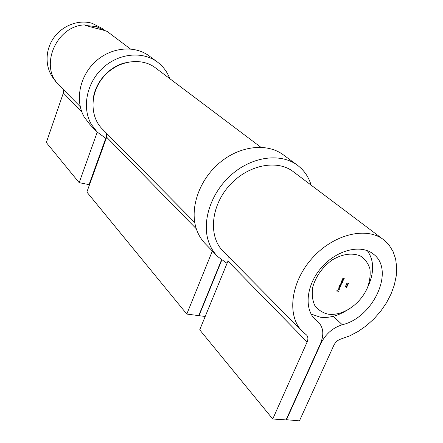 <?xml version="1.0" encoding="UTF-8"?>
<svg xmlns="http://www.w3.org/2000/svg" width="443" height="443" viewBox="0 0 443 443"><rect width="100%" height="100%" fill="white"/><g stroke="black" fill="none" stroke-linecap="round" stroke-linejoin="round"><path stroke-width="0.66" d="M343.801 279.389L342.45 279.356L342.76 278.608L343.652 278.165L344.222 278.459L343.325 278.326L342.965 279.19L343.801 279.389M343.037 281.095L341.686 281.061L341.996 280.314L342.888 279.871L343.458 280.164L342.561 280.037L342.201 280.895L343.037 281.095M341.653 281.693L342.771 281.687L342.445 282.468L341.21 283.027L341.47 281.532M339.892 288.1L338.026 287.983L339.892 288.1M338.474 289.822L339.177 289.368L339.299 288.637L339.344 289.368L338.363 289.999L338.031 289.152L339.061 288.515L338.352 289.716M328.18 314.176C334.731 315.006 341.498 313.389 348.491 309.325C356.964 304.114 363.254 296.998 367.352 287.978C369.822 281.239 370.664 274.815 369.877 268.713C368.105 263.114 364.86 258.823 360.148 255.844C351.753 252.621 342.428 253.989 332.172 259.952C322.354 267.179 315.87 276.255 312.719 287.18C311.678 294.036 312.354 300.099 314.74 305.377C318.046 309.89 322.526 312.819 328.18 314.176M338.518 291.151L336.697 291.051L337.134 290.076L336.957 290.901L337.494 290.985L338.031 290.22L337.671 291.018L338.518 291.151M339.643 286.206L338.961 285.901L340.75 286.195L340.418 286.975L339.416 287.634L339.105 286.754L339.643 286.206L338.95 285.918M341.016 285.602L339.659 285.574L340.462 284.467L340.396 283.874L341.913 283.592L340.54 283.935L340.595 284.389L341.381 284.777L340.086 284.938L340.141 285.397L341.016 285.602M346.775 286.704L346.348 287.651L345.468 286.339L346.963 286.294L347.174 286.771L346.492 286.582M346.371 284.871L345.773 285.768L346.326 284.533L347.622 285.885L346.232 284.749M347.378 284.268L346.603 283.919L346.974 283.099L346.847 283.808L347.251 283.991L348.403 283.315L348.464 284.013L347.705 284.544L348.242 283.465L347.378 284.268L346.642 283.836M345.972 310.836L345.462 311.141C336.802 316.186 328.39 318.201 320.223 317.188L311.113 314.065M367.325 250.655C373.859 259.853 374.357 271.205 368.82 284.711L368.36 285.729M85.266 25.439L96.502 26.635L105.163 30.788M105.229 30.816L101.812 28.236L92.122 23.302C78.267 19.127 61.306 25.904 52.811 39.255C44.25 52.573 45.485 70.249 55.275 80.493M336.774 290.89L338.441 291.333M338.408 289.766L338.12 289.783L338.363 289.999M338.325 289.777L338.823 288.67L338.192 289.168L338.325 289.777M339.571 288.066L338.098 287.823M340.207 286.128L340.268 286.411M340.069 286.278L339.51 286.089M340.036 286.272L339.26 286.776L339.321 287.374L340.268 286.948L339.792 286.056M340.689 285.569L339.731 285.414M341.592 283.564L340.972 283.459M341.143 284.567L340.451 284.456M342.229 281.621L342.289 281.898M342.09 281.77L341.525 281.582M342.057 281.759L341.287 282.269L341.348 282.867L342.289 282.44L341.813 281.549M342.716 281.061L341.758 280.901M343.214 279.954L342.611 279.849M343.48 279.361L342.522 279.195M343.978 278.248L343.624 278.354M346.935 286.56L346.537 286.494M346.603 286.676L345.606 286.344L346.332 287.274L346.603 286.676L345.85 286.555L346.332 287.274M346.315 284.567L347.622 285.885M348.264 283.238L348.303 283.537M260.855 147.248L155.654 67.995C141.461 56.815 117.45 60.525 103.69 76.645C89.763 92.615 89.586 116.869 102.615 129.301L194.759 222.536M106.597 133.332L106.652 137.219L86.867 192.052L186.796 314.065L212.352 251.026M221.539 259.897L198.73 315.632L186.796 314.065M221.782 260.08L199.023 315.671L198.813 315.422M205.203 316.479L199.023 315.671M216.76 255.578L205.735 244.187C201.742 240.228 198.724 235.449 196.686 229.856C189.211 209.533 198.647 180.606 219.169 163.146C239.619 145.586 267.406 142.552 283.653 155.083L296.982 164.901M227.06 263.347L217.901 256.757C213.864 252.754 210.824 247.914 208.78 242.227C201.299 221.589 211.089 192.029 232.11 174.105C253.064 156.074 281.366 152.829 297.796 165.505C304.23 170.483 308.677 177.023 311.13 185.124M286.383 419.947L320.771 343.668C325.55 334.083 332.715 327.776 342.273 324.741C373.521 317.67 395.294 269.937 373.421 254.121C361.084 243.949 336.99 249.78 321.696 267.312C306.24 284.711 303.704 309.042 315.488 319.757L318.412 322.211C323.479 327.571 324.154 334.709 320.444 343.63L286.051 419.925L272.744 419L307.121 341.99C308.328 339.056 308.112 336.702 306.478 334.936L302.741 331.79C286.693 316.773 290.193 282.999 311.75 258.695C333.097 234.22 366.582 226.08 383.837 239.901L389.153 245.162L393.118 251.63L395.643 259.089L396.679 267.306L396.225 276.044L394.314 285.054L391.014 294.08L386.429 302.885L380.692 311.23L373.958 318.894L366.405 325.671L358.243 331.392L349.682 335.883L340.955 339.017C337.799 340.036 335.434 342.123 333.85 345.28L299.451 420.85L286.161 419.682M383.212 239.43L293.504 171.845C277.124 158.821 247.139 164.99 228.837 186.149C210.347 207.147 208.437 237.398 223.582 251.702L301.788 330.827M228.189 256.359L227.968 261.137L199.71 329.83L272.744 419M108.253 32.289L107.322 31.769M80.233 106.658L59.539 85.721C38.923 67.823 55.331 26.336 84.331 24.874C88.556 26.973 109.249 30.86 108.358 32.356L130.364 48.94M63.233 89.458L63.355 92.991L46.321 142.541L79.175 182.66L97.255 132.114M105.755 138.343L89.054 184.637L79.175 182.66M105.982 138.46L89.115 184.471M169.763 78.621C167.26 71.965 163.234 66.5 157.68 62.23C142.818 50.807 118.569 53.116 102.56 68.178C86.457 83.134 81.778 107.926 91.352 124.4L97.244 132.103L106.17 138.559M125.341 62.74C108.806 66.605 94.669 82.913 93.13 99.819M156.977 61.71L149.435 56.156C134.744 44.87 110.877 47.074 95.162 61.848C79.358 76.512 74.828 100.899 84.308 117.157L90.134 124.76L96.258 131.089M196.327 228.821L106.652 137.219M307.121 341.99L227.968 261.137M317.315 321.297L313.356 317.454M342.273 324.741L333.269 316.296M81.789 111.819L63.355 92.991M367.352 287.978L368.82 284.711M348.491 309.325L345.462 311.141M318.412 322.211L312.919 316.883M315.488 319.757L314.951 319.237"/></g></svg>

